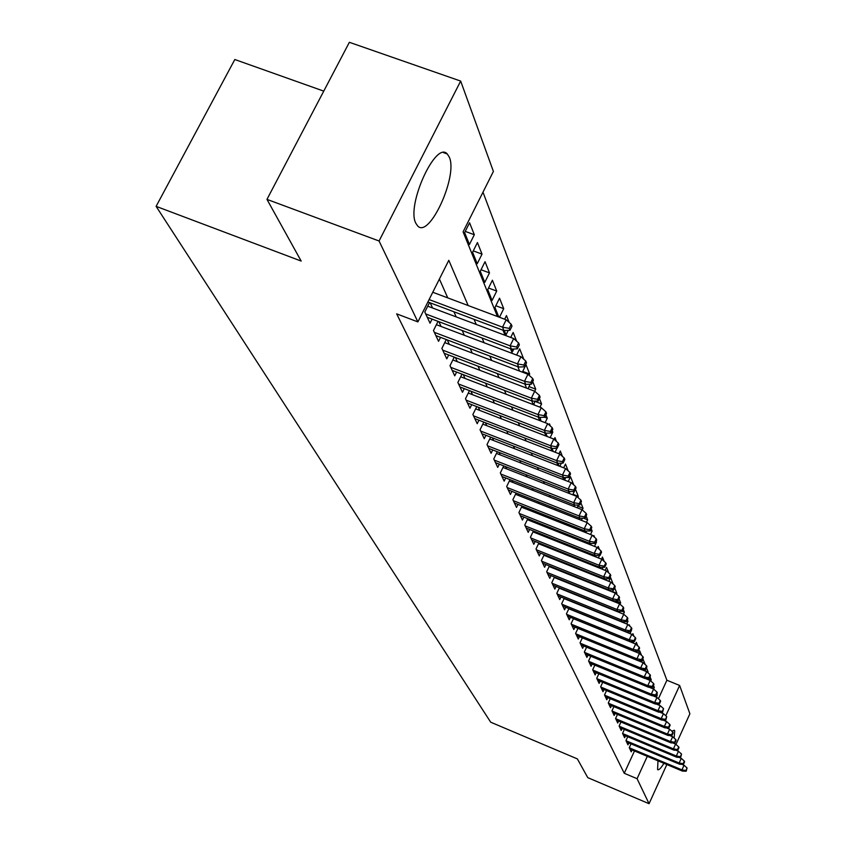 <?xml version="1.0" encoding="UTF-8"?>
<svg xmlns="http://www.w3.org/2000/svg" width="846" height="846" viewBox="0 0 846 846"><rect width="100%" height="100%" fill="white"/><g stroke="black" fill="none" stroke-linecap="round" stroke-linejoin="round"><path stroke-width="1.27" d="M663.92 763.314C660.938 768.231 658.833 770.336 657.596 769.638L657.977 760.818M671.861 731.198L674.315 730.225L674.696 730.785L674.156 738.082M415.809 223.217C406.154 205.377 435.838 140.256 447.291 153.983L449.311 157.176C458.141 175.979 429.377 238.815 417.702 225.998L415.809 223.217M323.754 91.125L234.818 59.516L156.108 206.361L490.712 722.209L577.374 758.904L587.769 777.643L649.062 803.7L637.07 778.701L647.285 756.335M156.108 206.361L301.176 261.065L266.966 199.381L349.366 42.3L460.668 81.079L493.398 171.421L463.079 231.846L497.448 316.51M658.41 698.754L666.891 680.237L482.981 192.179M666.891 680.237L679.634 685.461L689.892 713.781L675.975 744.438M631.01 743.867L629.276 747.653L631.232 751.83L632.089 749.958M627.732 736.729L625.955 740.588L627.954 744.85L628.832 742.947M624.38 729.442L622.571 733.376L624.612 737.723L625.501 735.798M620.964 722.008L619.113 726.016L621.197 730.458L622.106 728.491M617.474 714.405L615.581 718.497L617.717 723.023L618.627 721.035M613.9 706.643L611.975 710.809L614.154 715.441L615.084 713.421M610.262 698.711L608.295 702.963L610.516 707.69L611.468 705.627M606.54 690.6L604.53 694.936L606.793 699.769L607.766 697.675M602.722 682.299L600.671 686.73L602.997 691.668L603.981 689.543M598.831 673.818L596.737 678.333L599.105 683.388L600.121 681.22M594.854 665.146L592.708 669.746L595.129 674.928L596.166 672.718M590.783 656.263L588.583 660.969L591.068 666.257L592.115 664.015M586.616 647.179L584.364 651.98L586.913 657.395L587.97 655.111M582.344 637.873L580.049 642.78L582.651 648.322L583.74 645.995M576.644 635.536L637.609 660.472L636.932 658.812L639.407 653.461L577.955 628.388L575.618 633.358L578.294 639.037L579.404 636.668M573.503 618.574L571.092 623.703L573.821 629.519L574.963 627.108M568.924 608.57L566.45 613.815L569.252 619.78L570.405 617.316M564.229 598.323L561.691 603.684L564.568 609.797L565.752 607.28M559.418 587.811L556.816 593.289L559.756 599.56L560.972 597.001M554.479 577.025L551.814 582.64L554.839 589.059L556.065 586.458M549.424 565.963L546.685 571.706L549.784 578.304L551.042 575.64M544.232 554.606L541.419 560.496L544.602 567.254L545.892 564.536M538.902 542.942L536.015 548.98L539.283 555.928L540.605 553.147M533.435 530.971L530.474 537.157L533.815 544.285L535.169 541.451M527.809 518.672L524.774 525.006L528.211 532.335L529.596 529.437M522.045 506.024L518.915 512.528L522.447 520.057L523.864 517.096M516.113 493.028L512.888 499.7L516.525 507.441L517.985 504.417M510.011 479.65L506.691 486.503L510.434 494.466L511.925 491.367M503.74 465.892L500.324 472.925L504.163 481.12L505.707 477.958M497.289 451.722L493.768 458.955L497.723 467.383L499.299 464.147M490.638 437.139L487.01 444.573L491.092 453.255L492.7 449.935M483.796 422.101L480.052 429.747L484.25 438.693L485.911 435.299M476.753 406.609L472.882 414.477L477.218 423.698L478.921 420.208M469.488 390.63L465.49 398.73L469.953 408.237L471.708 404.663M461.99 374.144L457.866 382.477L462.476 392.29L464.285 388.621M454.26 357.118L449.998 365.715L454.746 375.836L456.618 372.081M446.286 339.542L441.876 348.404L446.783 358.852L448.697 354.992M438.048 321.374L433.48 330.522L438.545 341.319L440.523 337.353M429.535 302.593L424.798 312.026L430.043 323.193L432.084 319.111M465.237 231.392L474.32 234.723L469.572 222.773L464.634 232.608L469.435 244.473L474.32 234.723M473.263 250.892L482.03 254.117L477.43 242.548L472.586 252.245L477.229 263.719L482.03 254.117M481.025 269.758L489.485 272.888L485.044 261.7L480.285 271.249L484.779 282.363L489.485 272.888M488.533 288.031L496.718 291.066L492.404 280.227L487.73 289.649L492.086 300.415L496.718 291.066M495.809 305.734L503.719 308.684L499.542 298.183L494.952 307.479L498.812 317.028M509.197 322.463L506.458 315.579L504.671 319.217M516.642 341.192L513.162 332.457L510.72 337.448M522.373 357.995L523.484 358.418L519.677 348.827L516.62 355.077M522.733 371.383L529.691 374.027L525.99 364.711L522.363 372.134M528.972 386.611L535.719 389.181L532.726 381.662M535.032 401.406L541.567 403.912L539.42 398.508M459.97 386.971L539.124 417.438L544.729 417.247L546.569 413.44L545.934 411.833L544.084 415.64L544.729 417.247L547.267 418.231L545.903 414.815M551.655 431.714L552.798 432.158L552.184 430.614M550.365 426.056L549.498 423.846L549.012 424.84M556.499 441.464L554.965 437.615L554.13 439.36M562.431 456.396L560.295 451.013L558.995 453.731M568.195 470.894L565.477 464.063L563.669 467.827M572.52 483.838L573.493 484.219L570.521 476.753L568.248 481.511M572.975 494.286L578.326 496.391L575.46 489.189M577.839 506.204L583.042 508.256L580.864 502.767M583.539 518.196L587.642 519.825L586.109 515.965M590.434 530.431L592.126 531.098L591.206 528.792M595.88 541.863L596.504 542.106L596.166 541.26M594.601 537.337L593.892 535.539L593.501 536.353M599.454 549.53L598.217 546.431L597.551 547.838M604.171 561.406L602.447 557.059L601.464 559.153M608.76 572.953L606.571 567.444L605.197 570.373M612.113 583.201L612.969 583.55L610.601 577.575L608.856 581.308M612.61 591.597L616.85 593.31L614.693 587.864M616.501 601.178L620.647 602.849L619.018 598.757M622.318 611.351L624.348 612.166L623.238 609.374M626.844 620.827L627.975 621.281L627.351 619.727M630.006 626.378L629.403 624.877L629.086 625.564M633.929 636.277L632.914 633.707L632.374 634.881M637.768 645.932L636.351 642.347L635.589 643.996L573.451 618.701M641.511 655.354L639.713 650.807L638.624 653.144M644.166 663.655L644.938 663.962L643.002 659.087L641.617 662.08M644.673 670.55L648.121 671.967L646.46 667.78M648.184 678.555L651.24 679.803L650.003 676.715M652.816 686.878L654.286 687.481L653.472 685.44M499.478 317.271L503.719 308.684M504.301 330.564L506.035 334.857L508.256 330.352M511.809 349.112L512.697 351.312L513.818 349.007M529.078 375.275L529.691 374.027M527.967 388.663L530.135 384.221M452.187 370.379L532.536 401.184L531.33 398.202L535.719 389.181M535.19 401.089L533.911 403.711L534.461 405.075M539.981 407.19L541.567 403.912M540.139 417.406L540.932 421.033M545.131 422.651L547.267 418.231M545.839 433.173L547.193 436.504M550.154 437.646L552.798 432.158M552.026 448.443L553.263 451.51M555.061 452.208L556.932 448.306M558.022 463.248L559.164 466.061M559.851 466.336L561.374 463.164M563.838 477.609L564.694 479.724L565.72 477.567M569.485 491.558L569.718 492.129L569.993 491.547M572.731 494.815L574.328 491.452M577.85 497.406L578.326 496.391M577.109 507.748L578.389 505.03M582.26 509.905L583.042 508.256M581.382 520.322L582.386 518.217M586.458 522.32L587.642 519.825M586.299 531.024L586.172 532.79M590.519 534.513L592.126 531.098M590.497 543.46L591.132 545.036M594.484 546.368L596.504 542.106M595.394 555.558L595.965 556.964M598.376 557.926L599.507 555.526M600.152 567.317L600.66 568.565M602.183 569.168L603.061 567.306M604.795 578.77L605.239 579.859M605.916 580.134L606.561 578.77M609.31 589.926L609.628 590.698L609.987 589.926M612.441 591.967L613.392 589.916M616.459 594.146L616.85 593.31M615.951 602.363L616.681 600.787M620.012 604.203L620.647 602.849M619.388 612.493L619.917 611.372M623.439 614.133L624.348 612.166M622.762 622.381L623.09 621.694M626.717 623.978L627.975 621.281M629.942 633.601L631.518 630.196M633.094 642.992L633.749 641.585M636.192 652.15L636.657 651.156M639.238 661.107L639.523 660.493M644.546 670.815L645.086 669.641M647.793 672.676L648.121 671.967M647.433 679.349L647.803 678.545M650.711 680.945L651.24 679.803M653.567 689.046L654.286 687.481M656.274 697.178L657.279 695L656.866 693.963M468.155 305.533L448.803 260.314L417.892 321.903L396.668 313.855L624.263 773.286L634.489 750.962M580.166 596.642L579.922 596.092M575.47 586.035L575.164 585.358M570.648 575.164L570.289 574.349M565.699 564.007L565.276 563.045M560.623 552.554L560.126 551.433M555.41 540.784L554.849 539.505M550.059 528.708L549.414 527.259M544.56 516.293L543.83 514.664M538.902 503.529L538.088 501.71M533.086 490.405L532.187 488.385M527.1 476.901L526.106 474.669M520.935 463.005L519.846 460.552M514.601 448.697L513.406 446.001M508.065 433.956L506.765 431.016M501.329 418.759L499.912 415.566M494.392 403.108L492.848 399.619M487.233 386.95L485.562 383.175M479.841 370.273L478.032 366.191M472.216 353.057L470.26 348.647M464.327 335.28L462.223 330.511M456.184 316.901L453.911 311.762M447.756 297.887L439.402 279.032M432.57 307.997L430.191 302.836M441.083 326.471L438.873 321.681M449.321 344.354L447.27 339.912M457.295 361.665L455.402 357.551M465.014 378.426L463.27 374.63M472.502 394.67L470.884 391.169M479.756 410.416L478.276 407.201M486.799 425.697L485.435 422.736M493.63 440.523L492.383 437.816M500.261 454.915L499.119 452.441M506.701 468.896L505.665 466.643M512.962 482.474L512.02 480.443M519.042 495.682L518.196 493.853M524.964 508.52L524.203 506.881M530.717 521.02L530.04 519.56M536.322 533.17L535.73 531.891M541.768 545.014L541.25 543.883M547.087 556.541L546.632 555.568M552.258 567.772L551.878 566.947M557.303 578.717L556.985 578.03M562.22 589.387L561.966 588.837M266.966 199.381L379.071 240.994L460.668 81.079M666.849 764.541L649.062 803.7M624.263 773.286L637.07 778.701M417.892 321.903L379.071 240.994M595.394 602.796L595.172 602.257M590.889 592.253L590.603 591.587M586.257 581.445L585.908 580.631M581.509 570.341L581.096 569.39M576.634 558.952L576.158 557.842M571.621 547.256L571.082 545.977M566.482 535.232L565.858 533.794M561.194 522.891L560.496 521.263M555.759 510.191L554.987 508.383M550.175 497.131L549.308 495.122M544.422 483.701L543.47 481.48M538.5 469.879L537.453 467.426M532.409 455.634L531.256 452.959M526.127 440.967L524.88 438.048M519.656 425.855L518.291 422.662M512.983 410.268L511.502 406.799M506.109 394.194L504.502 390.429M499.003 377.602L497.258 373.53M491.663 360.459L489.781 356.06M484.092 342.757L482.061 338.009M476.256 324.462L474.067 319.344M665.791 715.79L679.634 685.461M503.021 330.236L505.083 335.323M510.55 348.785L512.465 353.501M517.837 366.72L519.603 371.087M524.88 384.073L526.519 388.113M531.69 400.856L533.202 404.589M538.289 417.12L539.685 420.557M544.687 432.866L545.966 436.028M550.883 448.137L552.057 451.045M556.89 462.942L557.969 465.607M562.727 477.313L563.711 479.735M568.385 491.251L569.284 493.461M573.884 504.798L574.688 506.796M579.224 517.953L579.954 519.751M584.417 530.738L585.062 532.346M589.461 543.174L590.043 544.602M594.368 555.262L594.886 556.531M599.148 567.032L599.592 568.131M603.79 578.484L604.181 579.436M608.327 589.641L608.644 590.445M612.737 600.501L613.001 601.168M617.03 611.087L617.252 611.626M656.528 694.693L657.279 695M509.218 328.375L509.969 330.268L511.989 326.175L511.227 324.272L509.218 328.375L502.545 327.169L503.93 330.575L427.896 301.969M429.102 299.569L502.545 327.169L506.183 319.788L432.771 292.261M511.227 324.272L506.183 319.788M503.93 330.575L509.969 330.268M516.663 347.008L517.392 348.838L519.37 344.808L518.64 342.968L516.663 347.008L510.106 345.834L511.449 349.123L427.272 317.292M425.697 313.94L510.106 345.834L513.681 338.559L427.738 306.178M518.64 342.968L513.681 338.559M511.449 349.123L517.392 348.838M523.864 365.028L524.562 366.794L526.508 362.818L525.8 361.041L523.864 365.028L517.424 363.875L518.714 367.058L435.849 335.576M434.326 332.33L517.424 363.875L520.925 356.705L436.388 324.695M525.8 361.041L520.925 356.705M518.714 367.058L524.562 366.794M530.823 382.455L531.51 384.158L533.414 380.245L532.737 378.522L530.823 382.455L524.488 381.313L525.736 384.401L444.15 353.258M442.68 350.117L524.488 381.313L527.936 374.26L444.753 342.619M532.737 378.522L527.936 374.26M525.736 384.401L531.51 384.158M539.441 395.442L537.559 399.312L538.225 400.972L540.097 397.112L539.441 395.442L534.714 391.243L452.853 359.962M537.559 399.312L531.33 398.202L450.759 367.344M532.536 401.184L538.225 400.972M539.124 417.438L537.961 414.551L541.281 407.687L460.689 376.766M544.084 415.64L537.961 414.551L458.595 384.021M545.934 411.833L541.281 407.687M550.408 431.46L551.032 433.015L552.84 429.26L552.216 427.695L550.408 431.46L544.369 430.392L545.511 433.184L467.521 403.034M466.178 400.179L544.369 430.392L547.637 423.624L468.293 393.052M552.216 427.695L547.637 423.624M545.511 433.184L551.032 433.015M556.531 446.794L557.133 448.295L558.91 444.594L558.318 443.082L556.531 446.794L550.598 445.736L551.698 448.454L474.839 418.622M473.538 415.851L550.598 445.736L553.802 439.063L475.653 408.83M558.318 443.082L553.802 439.063M551.698 448.454L557.133 448.295M562.474 461.652L563.055 463.122L564.811 459.463L564.229 458.003L562.474 461.652L556.626 460.626L557.694 463.259L481.934 433.744M480.665 431.058L556.626 460.626L559.788 454.038L482.802 424.142M564.229 458.003L559.788 454.038M557.694 463.259L563.055 463.122M568.237 476.076L568.808 477.493L570.532 473.897L569.961 472.47L568.237 476.076L562.474 475.061L563.51 477.62L488.819 448.412M487.592 445.8L562.474 475.061L565.583 468.568L489.728 439M569.961 472.47L565.583 468.568M563.51 477.62L568.808 477.493M573.831 490.077L574.381 491.452L576.073 487.899L575.534 486.513L573.831 490.077L568.163 489.083L569.168 491.558L495.502 462.656M494.318 460.129L568.163 489.083L571.219 482.675L496.454 453.424M575.534 486.513L571.219 482.675M569.168 491.558L574.381 491.452M579.267 503.677L579.796 505.009L581.466 501.498L580.938 500.155L579.267 503.677L573.673 502.693L574.646 505.104L501.995 476.499M500.843 474.035L573.673 502.693L576.686 496.369L502.989 467.436M580.938 500.155L576.686 496.369M574.646 505.104L579.796 505.009M584.544 516.874L585.062 518.175L586.701 514.717L586.183 513.406L584.544 516.874L579.034 515.912L579.975 518.249L508.309 489.94M507.188 487.55L579.034 515.912L581.995 509.673L509.334 481.046M586.183 513.406L581.995 509.673M579.975 518.249L585.062 518.175M589.673 529.712L590.17 530.971L591.788 527.555L591.291 526.286L589.673 529.712L584.237 528.761L585.157 531.034L514.442 503.01M513.353 500.684L584.237 528.761L587.156 522.595L515.5 494.286M591.291 526.286L587.156 522.595M585.157 531.034L590.17 530.971M594.653 542.191L595.15 543.418L596.737 540.044L596.25 538.807L594.653 542.191L589.302 541.25L590.201 543.47L520.406 515.732M519.349 513.469L589.302 541.25L592.179 535.169L521.496 507.156M596.25 538.807L592.179 535.169M590.201 543.47L595.15 543.418M599.507 554.32L599.983 555.515L601.548 552.184L601.083 550.989L599.507 554.32L594.22 553.4L595.098 555.558L526.212 528.094M525.186 525.895L594.22 553.4L597.054 547.394L527.333 519.666M601.083 550.989L597.054 547.394M595.098 555.558L599.983 555.515M604.224 566.133L604.689 567.296L606.233 563.996L605.778 562.833L604.224 566.133L599.01 565.223L599.867 567.317L531.87 540.129M530.865 537.993L599.01 565.223L601.802 559.291L533.012 531.859M605.778 562.833L601.802 559.291M599.867 567.317L604.689 567.296M608.813 577.628L609.268 578.759L610.791 575.502L610.347 574.371L608.813 577.628L603.674 576.729L604.509 578.77L537.369 551.856M536.385 549.763L603.674 576.729L606.434 570.87L538.532 543.714M610.347 574.371L606.434 570.87M604.509 578.77L609.268 578.759M613.287 588.816L613.731 589.916L615.232 586.701L614.799 585.591L613.287 588.816L608.221 587.938L609.025 589.926L542.73 563.267M541.768 561.236L608.221 587.938L610.928 582.143L543.915 555.262M614.799 585.591L610.928 582.143M609.025 589.926L613.731 589.916M617.643 599.719L618.077 600.787L619.558 597.614L619.124 596.536L617.643 599.719L612.641 598.852L613.424 600.787L547.944 574.392M547.013 572.404L612.641 598.852L615.317 593.131L549.16 566.524M619.124 596.536L615.317 593.131M613.424 600.787L618.077 600.787M621.884 610.336L622.307 611.383L623.766 608.242L623.354 607.195L621.884 610.336L616.946 609.48L617.717 611.372L553.03 585.231M552.131 583.296L616.946 609.48L619.589 603.822L554.257 577.49M623.354 607.195L619.589 603.822M617.717 611.372L622.307 611.383M626.029 620.689L626.431 621.704L627.88 618.606L627.468 617.58L626.029 620.689L621.154 619.843L621.895 621.683L557.99 595.796M557.112 593.913L621.154 619.843L623.756 614.259L559.238 588.182M627.468 617.58L623.756 614.259M621.895 621.683L626.431 621.704M630.058 630.778L630.46 631.772L631.877 628.705L631.486 627.711L630.058 630.778L625.247 629.953L625.966 631.74L562.833 606.096M561.966 604.266L625.247 629.953L627.817 624.422L564.092 598.608M631.486 627.711L627.817 624.422M625.966 631.74L630.46 631.772M633.992 640.623L634.384 641.596L635.79 638.561L635.399 637.588L633.992 640.623L629.234 639.809L629.942 641.554L567.55 616.152M566.704 614.365L629.234 639.809L631.772 634.341L568.829 608.782M635.399 637.588L631.772 634.341M629.942 641.554L634.384 641.596M637.831 650.225L638.212 651.177L639.597 648.173L639.216 647.222L637.831 650.225L633.136 649.421L633.823 651.134L572.15 625.966M639.216 647.222L635.632 644.018L633.136 649.421L571.336 624.211M633.823 651.134L638.212 651.177M641.575 659.605L641.945 660.525L643.309 657.564L642.949 656.633L641.575 659.605L636.932 658.812L575.851 633.834M642.949 656.633L639.407 653.461M637.609 660.472L641.945 660.525M645.234 668.752L645.593 669.651L646.947 666.722L646.587 665.813L645.234 668.752L640.644 667.97L641.31 669.588L581.033 644.895M580.25 643.224L640.644 667.97L643.087 662.682L637.683 660.472M646.587 665.813L643.087 662.682M641.31 669.588L645.593 669.651M648.797 677.688L649.157 678.566L650.489 675.668L650.14 674.78L648.797 677.688L644.271 676.916L644.916 678.503L585.326 654.021M584.565 652.393L644.271 676.916L646.682 671.682L641.585 669.598M650.14 674.78L646.682 671.682M644.916 678.503L649.157 678.566M652.287 686.413L652.636 687.269L653.947 684.403L653.609 683.536L652.287 686.413L647.814 685.651L648.438 687.195L589.514 662.947M588.763 661.361L647.814 685.651L650.193 680.48L645.392 678.503M653.609 683.536L650.193 680.48M648.438 687.195L652.636 687.269M655.692 694.936L656.031 695.782L657.331 692.937L657.004 692.091L655.692 694.936L651.272 694.185L651.885 695.698L593.606 671.661M592.877 670.106L651.272 694.185L653.62 689.067L649.104 687.216M657.004 692.091L653.62 689.067M651.885 695.698L656.031 695.782M659.023 703.269L659.351 704.094L660.641 701.281L660.314 700.456L659.023 703.269L654.656 702.529L655.259 704.009L597.604 680.184M596.895 678.672L654.656 702.529L656.972 697.464L652.731 695.719M660.314 700.456L656.972 697.464M655.259 704.009L659.351 704.094M662.281 711.412L662.608 712.216L663.55 708.631L662.281 711.412L657.955 710.682L658.548 712.131L601.517 688.517M600.819 687.037L657.955 710.682L660.25 705.67L656.274 704.031M663.55 708.631L660.25 705.67M658.548 712.131L662.608 712.216M665.464 719.375L665.781 720.168L666.722 716.625L665.464 719.375L661.191 718.656L661.762 720.073L605.345 696.67M604.657 695.211L661.191 718.656L663.454 713.696L659.732 712.152M666.722 716.625L663.454 713.696M661.762 720.073L665.781 720.168M668.573 727.169L668.879 727.941L670.127 725.212L669.821 724.44L668.573 727.169L664.353 726.45L664.914 727.835L609.088 704.644M608.411 703.216L664.353 726.45L666.585 721.543L663.105 720.105M669.821 724.44L666.585 721.543M664.914 727.835L668.879 727.941M671.618 734.793L671.925 735.544L673.152 732.848L672.845 732.086L671.618 734.793L667.441 734.085L667.991 735.438L612.747 712.438M612.092 711.052L667.441 734.085L669.651 729.22L666.405 727.877M672.845 732.086L669.651 729.22M667.991 735.438L671.925 735.544M674.6 742.249L674.897 742.978L676.113 740.313L675.817 739.573L674.6 742.249L670.466 741.551L671.005 742.873L616.332 720.073M615.687 718.709L670.466 741.551L672.655 736.739L669.63 735.481M675.817 739.573L672.655 736.739M671.005 742.873L674.897 742.978M677.519 749.545L677.805 750.265L679.01 747.621L678.714 746.891L677.519 749.545L673.427 748.858L673.955 750.148L619.832 727.549M619.209 726.217L673.427 748.858L675.584 744.089L672.792 742.925M678.714 746.891L675.584 744.089M673.955 750.148L677.805 750.265M680.374 756.684L680.66 757.392L681.559 754.072L680.374 756.684L676.324 756.007L676.842 757.276L623.269 734.867M622.656 733.556L676.324 756.007L678.46 751.29L675.869 750.212M681.559 754.072L678.46 751.29M676.842 757.276L680.66 757.392M683.166 763.684L683.441 764.372L684.615 761.781L684.34 761.083L683.166 763.684L679.158 763.007L679.666 764.255L626.632 742.027M626.029 740.747L679.158 763.007L681.273 758.344L678.883 757.339M684.34 761.083L681.273 758.344M679.666 764.255L683.441 764.372M685.905 770.537L686.18 771.214L687.068 767.967L685.905 770.537L681.939 769.871L682.436 771.087L629.932 749.048M629.339 747.801L681.939 769.871L684.033 765.239L681.834 764.319M687.068 767.967L684.033 765.239M682.436 771.087L686.18 771.214M447.291 153.983L443.505 152.629"/></g></svg>
